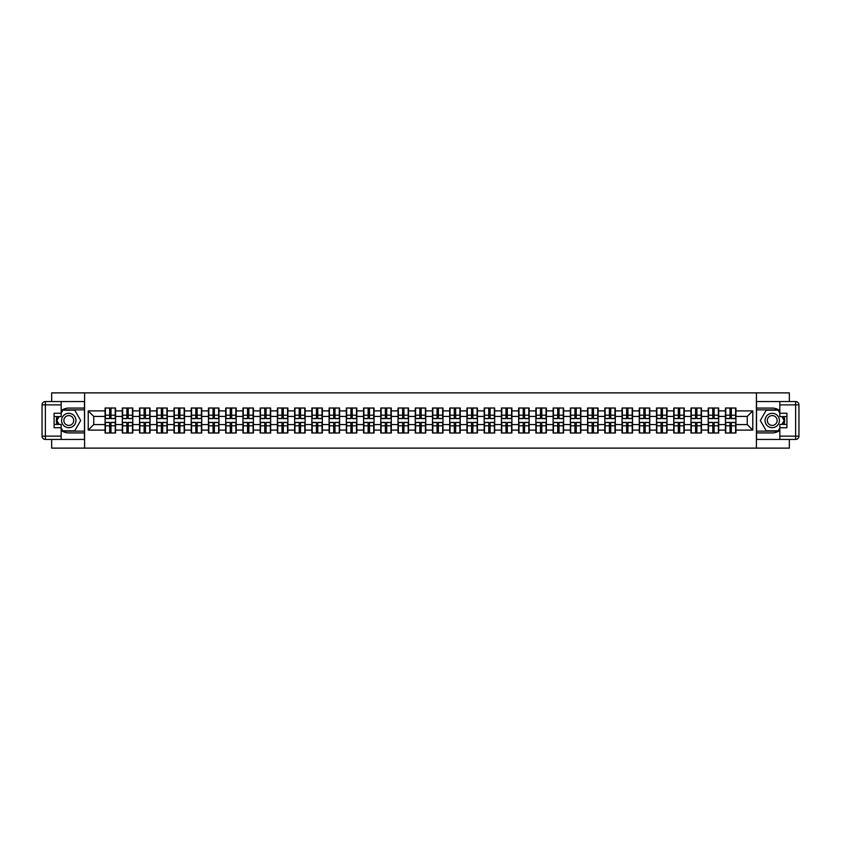 <?xml version="1.0" encoding="UTF-8"?>
<svg xmlns="http://www.w3.org/2000/svg" width="841" height="841" viewBox="0 0 841 841"><rect width="100%" height="100%" fill="white"/><g stroke="black" fill="none" stroke-linecap="round" stroke-linejoin="round"><path stroke-width="1.26" d="M51.658 439.444L51.658 448.116L789.342 448.116L789.342 439.444M789.342 401.556L789.342 392.884L756.416 392.884L756.416 448.116M756.416 392.884L51.658 392.884L51.658 401.556M84.584 448.116L84.584 392.884M747.25 424.589L747.25 416.411L735.928 416.411L735.928 424.589L747.25 424.589L752.779 430.108L752.779 410.892L735.928 410.892L735.928 408.022L725.436 408.022L725.436 416.411L718.698 416.411L718.698 424.589L725.436 424.589L725.436 416.411M752.779 430.108L735.928 430.108L735.928 432.978L725.436 432.978L725.436 430.108L718.698 430.108L718.698 432.978L708.206 432.978L708.206 430.108L701.468 430.108L701.468 432.978L690.976 432.978L690.976 430.108L684.238 430.108L684.238 432.978L673.736 432.978L673.736 430.108L666.997 430.108L666.997 432.978L656.506 432.978L656.506 430.108L649.767 430.108L649.767 432.978L639.276 432.978L639.276 430.108L632.537 430.108L632.537 432.978L622.046 432.978L622.046 430.108L615.307 430.108L615.307 432.978L604.805 432.978L604.805 430.108L598.067 430.108L598.067 432.978L587.575 432.978L587.575 430.108L580.837 430.108L580.837 432.978L570.345 432.978L570.345 430.108L563.607 430.108L563.607 432.978L553.115 432.978L553.115 430.108L546.377 430.108L546.377 432.978L535.875 432.978L535.875 430.108L529.147 430.108L529.147 432.978L518.645 432.978L518.645 430.108L511.906 430.108L511.906 432.978L501.415 432.978L501.415 430.108L494.676 430.108L494.676 432.978L484.185 432.978L484.185 430.108L477.446 430.108L477.446 432.978L466.955 432.978L466.955 430.108L460.216 430.108L460.216 432.978L449.714 432.978L449.714 430.108L442.976 430.108L442.976 432.978L432.484 432.978L432.484 430.108L425.746 430.108L425.746 432.978L415.254 432.978L415.254 430.108L408.516 430.108L408.516 432.978L398.024 432.978L398.024 430.108L391.286 430.108L391.286 432.978L380.784 432.978L380.784 430.108L374.045 430.108L374.045 432.978L363.554 432.978L363.554 430.108L356.815 430.108L356.815 432.978L346.324 432.978L346.324 430.108L339.585 430.108L339.585 432.978L329.094 432.978L329.094 430.108L322.355 430.108L322.355 432.978L311.853 432.978L311.853 430.108L305.125 430.108L305.125 432.978L294.623 432.978L294.623 430.108L287.885 430.108L287.885 432.978L277.393 432.978L277.393 430.108L270.655 430.108L270.655 432.978L260.163 432.978L260.163 430.108L253.425 430.108L253.425 432.978L242.933 432.978L242.933 430.108L236.195 430.108L236.195 432.978L225.693 432.978L225.693 430.108L218.954 430.108L218.954 432.978L208.463 432.978L208.463 430.108L201.724 430.108L201.724 432.978L191.233 432.978L191.233 430.108L184.494 430.108L184.494 432.978L174.003 432.978L174.003 430.108L167.264 430.108L167.264 432.978L156.762 432.978L156.762 430.108L150.024 430.108L150.024 432.978L139.532 432.978L139.532 430.108L132.794 430.108L132.794 432.978L122.302 432.978L122.302 430.108L115.564 430.108L115.564 432.978L105.072 432.978L105.072 430.108L88.221 430.108L88.221 410.892L105.072 410.892L105.072 416.411L93.75 416.411L93.75 424.589L105.072 424.589L105.072 416.411M725.436 410.892L718.698 410.892L718.698 408.022L708.206 408.022L708.206 410.892L701.468 410.892L701.468 408.022L690.976 408.022L690.976 410.892L684.238 410.892L684.238 408.022L673.736 408.022L673.736 410.892L666.997 410.892L666.997 408.022L656.506 408.022L656.506 410.892L649.767 410.892L649.767 408.022L639.276 408.022L639.276 410.892L632.537 410.892L632.537 408.022L622.046 408.022L622.046 410.892L615.307 410.892L615.307 408.022L604.805 408.022L604.805 410.892L598.067 410.892L598.067 408.022L587.575 408.022L587.575 410.892L580.837 410.892L580.837 408.022L570.345 408.022L570.345 410.892L563.607 410.892L563.607 408.022L553.115 408.022L553.115 410.892L546.377 410.892L546.377 408.022L535.875 408.022L535.875 410.892L529.147 410.892L529.147 408.022L518.645 408.022L518.645 410.892L511.906 410.892L511.906 408.022L501.415 408.022L501.415 410.892L494.676 410.892L494.676 408.022L484.185 408.022L484.185 410.892L477.446 410.892L477.446 408.022L466.955 408.022L466.955 410.892L460.216 410.892L460.216 408.022L449.714 408.022L449.714 410.892L442.976 410.892L442.976 408.022L432.484 408.022L432.484 410.892L425.746 410.892L425.746 408.022L415.254 408.022L415.254 410.892L408.516 410.892L408.516 408.022L398.024 408.022L398.024 410.892L391.286 410.892L391.286 408.022L380.784 408.022L380.784 410.892L374.045 410.892L374.045 408.022L363.554 408.022L363.554 410.892L356.815 410.892L356.815 408.022L346.324 408.022L346.324 410.892L339.585 410.892L339.585 408.022L329.094 408.022L329.094 410.892L322.355 410.892L322.355 408.022L311.853 408.022L311.853 410.892L305.125 410.892L305.125 408.022L294.623 408.022L294.623 410.892L287.885 410.892L287.885 408.022L277.393 408.022L277.393 410.892L270.655 410.892L270.655 408.022L260.163 408.022L260.163 410.892L253.425 410.892L253.425 408.022L242.933 408.022L242.933 410.892L236.195 410.892L236.195 408.022L225.693 408.022L225.693 410.892L218.954 410.892L218.954 408.022L208.463 408.022L208.463 410.892L201.724 410.892L201.724 408.022L191.233 408.022L191.233 410.892L184.494 410.892L184.494 408.022L174.003 408.022L174.003 410.892L167.264 410.892L167.264 408.022L156.762 408.022L156.762 410.892L150.024 410.892L150.024 408.022L139.532 408.022L139.532 410.892L132.794 410.892L132.794 408.022L122.302 408.022L122.302 410.892L115.564 410.892L115.564 408.022L105.072 408.022L105.072 410.892M725.436 424.589L725.436 430.108M718.698 424.589L718.698 430.108M718.698 410.892L718.698 416.411M701.468 424.589L708.206 424.589L708.206 416.411L701.468 416.411L701.468 430.108M708.206 424.589L708.206 430.108M708.206 410.892L708.206 416.411M701.468 410.892L701.468 416.411M684.238 424.589L690.976 424.589L690.976 416.411L684.238 416.411L684.238 430.108M690.976 424.589L690.976 430.108M690.976 410.892L690.976 416.411M684.238 410.892L684.238 416.411M666.997 424.589L673.736 424.589L673.736 416.411L666.997 416.411L666.997 430.108M673.736 424.589L673.736 430.108M673.736 410.892L673.736 416.411M666.997 410.892L666.997 416.411M649.767 424.589L656.506 424.589L656.506 416.411L649.767 416.411L649.767 430.108M656.506 424.589L656.506 430.108M656.506 410.892L656.506 416.411M649.767 410.892L649.767 416.411M632.537 424.589L639.276 424.589L639.276 416.411L632.537 416.411L632.537 430.108M639.276 424.589L639.276 430.108M639.276 410.892L639.276 416.411M632.537 410.892L632.537 416.411M615.307 424.589L622.046 424.589L622.046 416.411L615.307 416.411L615.307 430.108M622.046 424.589L622.046 430.108M622.046 410.892L622.046 416.411M615.307 410.892L615.307 416.411M598.067 424.589L604.805 424.589L604.805 416.411L598.067 416.411L598.067 430.108M604.805 424.589L604.805 430.108M604.805 410.892L604.805 416.411M598.067 410.892L598.067 416.411M580.837 424.589L587.575 424.589L587.575 416.411L580.837 416.411L580.837 430.108M587.575 424.589L587.575 430.108M587.575 410.892L587.575 416.411M580.837 410.892L580.837 416.411M563.607 424.589L570.345 424.589L570.345 416.411L563.607 416.411L563.607 430.108M570.345 424.589L570.345 430.108M570.345 410.892L570.345 416.411M563.607 410.892L563.607 416.411M546.377 424.589L553.115 424.589L553.115 416.411L546.377 416.411L546.377 430.108M553.115 424.589L553.115 430.108M553.115 410.892L553.115 416.411M546.377 410.892L546.377 416.411M529.147 424.589L535.875 424.589L535.875 416.411L529.147 416.411L529.147 430.108M535.875 424.589L535.875 430.108M535.875 410.892L535.875 416.411M529.147 410.892L529.147 416.411M511.906 424.589L518.645 424.589L518.645 416.411L511.906 416.411L511.906 430.108M518.645 424.589L518.645 430.108M518.645 410.892L518.645 416.411M511.906 410.892L511.906 416.411M494.676 424.589L501.415 424.589L501.415 416.411L494.676 416.411L494.676 430.108M501.415 424.589L501.415 430.108M501.415 410.892L501.415 416.411M494.676 410.892L494.676 416.411M477.446 424.589L484.185 424.589L484.185 416.411L477.446 416.411L477.446 430.108M484.185 424.589L484.185 430.108M484.185 410.892L484.185 416.411M477.446 410.892L477.446 416.411M460.216 424.589L466.955 424.589L466.955 416.411L460.216 416.411L460.216 430.108M466.955 424.589L466.955 430.108M466.955 410.892L466.955 416.411M460.216 410.892L460.216 416.411M442.976 424.589L449.714 424.589L449.714 416.411L442.976 416.411L442.976 430.108M449.714 424.589L449.714 430.108M449.714 410.892L449.714 416.411M442.976 410.892L442.976 416.411M425.746 424.589L432.484 424.589L432.484 416.411L425.746 416.411L425.746 430.108M432.484 424.589L432.484 430.108M432.484 410.892L432.484 416.411M425.746 410.892L425.746 416.411M408.516 424.589L415.254 424.589L415.254 416.411L408.516 416.411L408.516 430.108M415.254 424.589L415.254 430.108M415.254 410.892L415.254 416.411M408.516 410.892L408.516 416.411M391.286 424.589L398.024 424.589L398.024 416.411L391.286 416.411L391.286 430.108M398.024 424.589L398.024 430.108M398.024 410.892L398.024 416.411M391.286 410.892L391.286 416.411M374.045 424.589L380.784 424.589L380.784 416.411L374.045 416.411L374.045 430.108M380.784 424.589L380.784 430.108M380.784 410.892L380.784 416.411M374.045 410.892L374.045 416.411M356.815 424.589L363.554 424.589L363.554 416.411L356.815 416.411L356.815 430.108M363.554 424.589L363.554 430.108M363.554 410.892L363.554 416.411M356.815 410.892L356.815 416.411M339.585 424.589L346.324 424.589L346.324 416.411L339.585 416.411L339.585 430.108M346.324 424.589L346.324 430.108M346.324 410.892L346.324 416.411M339.585 410.892L339.585 416.411M322.355 424.589L329.094 424.589L329.094 416.411L322.355 416.411L322.355 430.108M329.094 424.589L329.094 430.108M329.094 410.892L329.094 416.411M322.355 410.892L322.355 416.411M305.125 424.589L311.853 424.589L311.853 416.411L305.125 416.411L305.125 430.108M311.853 424.589L311.853 430.108M311.853 410.892L311.853 416.411M305.125 410.892L305.125 416.411M287.885 424.589L294.623 424.589L294.623 416.411L287.885 416.411L287.885 430.108M294.623 424.589L294.623 430.108M294.623 410.892L294.623 416.411M287.885 410.892L287.885 416.411M270.655 424.589L277.393 424.589L277.393 416.411L270.655 416.411L270.655 430.108M277.393 424.589L277.393 430.108M277.393 410.892L277.393 416.411M270.655 410.892L270.655 416.411M253.425 424.589L260.163 424.589L260.163 416.411L253.425 416.411L253.425 430.108M260.163 424.589L260.163 430.108M260.163 410.892L260.163 416.411M253.425 410.892L253.425 416.411M236.195 424.589L242.933 424.589L242.933 416.411L236.195 416.411L236.195 430.108M242.933 424.589L242.933 430.108M242.933 410.892L242.933 416.411M236.195 410.892L236.195 416.411M218.954 424.589L225.693 424.589L225.693 416.411L218.954 416.411L218.954 430.108M225.693 424.589L225.693 430.108M225.693 410.892L225.693 416.411M218.954 410.892L218.954 416.411M201.724 424.589L208.463 424.589L208.463 416.411L201.724 416.411L201.724 430.108M208.463 424.589L208.463 430.108M208.463 410.892L208.463 416.411M201.724 410.892L201.724 416.411M184.494 424.589L191.233 424.589L191.233 416.411L184.494 416.411L184.494 430.108M191.233 424.589L191.233 430.108M191.233 410.892L191.233 416.411M184.494 410.892L184.494 416.411M167.264 424.589L174.003 424.589L174.003 416.411L167.264 416.411L167.264 430.108M174.003 424.589L174.003 430.108M174.003 410.892L174.003 416.411M167.264 410.892L167.264 416.411M150.024 424.589L156.762 424.589L156.762 416.411L150.024 416.411L150.024 430.108M156.762 424.589L156.762 430.108M156.762 410.892L156.762 416.411M150.024 410.892L150.024 416.411M132.794 424.589L139.532 424.589L139.532 416.411L132.794 416.411L132.794 430.108M139.532 424.589L139.532 430.108M139.532 410.892L139.532 416.411M132.794 410.892L132.794 416.411M115.564 424.589L122.302 424.589L122.302 416.411L115.564 416.411L115.564 430.108M122.302 424.589L122.302 430.108M122.302 410.892L122.302 416.411M115.564 410.892L115.564 416.411M105.072 424.589L105.072 430.108M93.75 424.589L88.221 430.108M88.221 410.892L93.75 416.411M735.928 424.589L735.928 430.108M735.928 410.892L735.928 416.411M752.779 410.892L747.25 416.411M115.228 408.022L115.228 418.618L110.98 418.618L110.98 408.022M109.656 408.022L109.656 418.618L105.398 418.618L105.398 408.022M109.656 409.451L110.98 409.451M110.98 413.541L109.656 413.541M105.398 432.978L105.398 422.382L109.656 422.382L109.656 432.978M110.98 432.978L110.98 422.382L115.228 422.382L115.228 432.978M110.98 431.549L109.656 431.549M109.656 427.459L110.98 427.459M65.188 414.277A7.18 7.18 0 0 0 62.56 424.095A7.18 7.18 0 0 0 72.368 426.723A7.18 7.18 0 0 0 74.996 416.905A7.18 7.18 0 0 0 65.188 414.277M66.323 416.242A4.92 4.92 0 0 0 64.526 422.96A4.92 4.92 0 0 0 71.243 424.758A4.92 4.92 0 0 0 73.041 418.04A4.92 4.92 0 0 0 66.323 416.242M61.162 413.047L62.823 410.177L74.744 410.177L80.704 420.5L74.744 430.823L62.823 430.823L61.162 427.953M59.122 424.421L56.852 420.5L59.122 416.579M775.812 414.277A7.18 7.18 0 0 0 766.004 416.905A7.18 7.18 0 0 0 768.632 426.723A7.18 7.18 0 0 0 778.44 424.095A7.18 7.18 0 0 0 775.812 414.277M774.677 416.242A4.92 4.92 0 0 0 767.959 418.04A4.92 4.92 0 0 0 769.757 424.758A4.92 4.92 0 0 0 776.474 422.96A4.92 4.92 0 0 0 774.677 416.242M779.838 427.953L778.177 430.823L766.256 430.823L760.296 420.5L766.256 410.177L778.177 410.177L779.838 413.047M781.878 416.579L784.148 420.5L781.878 424.421M61.162 430.319A12.426 12.426 0 0 0 68.783 432.926L84.468 432.926L84.468 439.444L45.361 439.444A3.311 3.311 0 0 1 42.05 436.132L42.05 404.868A3.311 3.311 0 0 1 45.361 401.556L61.162 401.556L61.162 416.579L54.087 416.579M61.162 401.556L84.468 401.556L84.468 408.074L68.783 408.074A12.426 12.426 0 0 0 61.162 410.681M56.988 416.579A12.426 12.426 0 0 0 56.988 424.421M84.468 432.926L84.468 408.074M54.087 424.421L61.162 424.421L61.162 439.444M61.162 413.267L54.087 413.267L54.087 427.733L61.162 427.733M84.468 409.84L62.623 409.84L61.162 412.384M61.162 428.616L62.623 431.16L84.468 431.16M58.733 416.579L56.473 420.5L58.733 424.421M779.838 410.681A12.426 12.426 0 0 0 772.217 408.074L756.532 408.074L756.532 401.556L795.639 401.556A3.311 3.311 0 0 1 798.95 404.868L798.95 436.132A3.311 3.311 0 0 1 795.639 439.444L779.838 439.444L779.838 424.421L786.913 424.421M779.838 439.444L756.532 439.444L756.532 432.926L772.217 432.926A12.426 12.426 0 0 0 779.838 430.319M784.012 424.421A12.426 12.426 0 0 0 784.012 416.579M756.532 408.074L756.532 432.926M786.913 416.579L779.838 416.579L779.838 401.556M779.838 427.733L786.913 427.733L786.913 413.267L779.838 413.267M756.532 431.16L778.377 431.16L779.838 428.616M779.838 412.384L778.377 409.84L756.532 409.84M782.267 424.421L784.527 420.5L782.267 416.579M779.838 436.132L795.639 436.132L795.639 401.556A3.311 3.311 0 0 1 798.95 404.868L779.838 404.868M132.468 408.022L132.468 418.618L128.21 418.618L128.21 408.022M126.886 408.022L126.886 418.618L122.628 418.618L122.628 408.022M126.886 409.451L128.21 409.451M128.21 413.541L126.886 413.541M149.698 408.022L149.698 418.618L145.44 418.618L145.44 408.022M144.116 408.022L144.116 418.618L139.869 418.618L139.869 408.022M144.116 409.451L145.44 409.451M145.44 413.541L144.116 413.541M166.928 408.022L166.928 418.618L162.681 418.618L162.681 408.022M161.356 408.022L161.356 418.618L157.099 418.618L157.099 408.022M161.356 409.451L162.681 409.451M162.681 413.541L161.356 413.541M184.158 408.022L184.158 418.618L179.911 418.618L179.911 408.022M178.586 408.022L178.586 418.618L174.329 418.618L174.329 408.022M178.586 409.451L179.911 409.451M179.911 413.541L178.586 413.541M201.398 408.022L201.398 418.618L197.141 418.618L197.141 408.022M195.816 408.022L195.816 418.618L191.559 418.618L191.559 408.022M195.816 409.451L197.141 409.451M197.141 413.541L195.816 413.541M122.628 432.978L122.628 422.382L126.886 422.382L126.886 432.978M128.21 432.978L128.21 422.382L132.468 422.382L132.468 432.978M128.21 431.549L126.886 431.549M126.886 427.459L128.21 427.459M139.869 432.978L139.869 422.382L144.116 422.382L144.116 432.978M145.44 432.978L145.44 422.382L149.698 422.382L149.698 432.978M145.44 431.549L144.116 431.549M144.116 427.459L145.44 427.459M157.099 432.978L157.099 422.382L161.356 422.382L161.356 432.978M162.681 432.978L162.681 422.382L166.928 422.382L166.928 432.978M162.681 431.549L161.356 431.549M161.356 427.459L162.681 427.459M174.329 432.978L174.329 422.382L178.586 422.382L178.586 432.978M179.911 432.978L179.911 422.382L184.158 422.382L184.158 432.978M179.911 431.549L178.586 431.549M178.586 427.459L179.911 427.459M191.559 432.978L191.559 422.382L195.816 422.382L195.816 432.978M197.141 432.978L197.141 422.382L201.398 422.382L201.398 432.978M197.141 431.549L195.816 431.549M195.816 427.459L197.141 427.459M218.628 408.022L218.628 418.618L214.371 418.618L214.371 408.022M213.046 408.022L213.046 418.618L208.799 418.618L208.799 408.022M213.046 409.451L214.371 409.451M214.371 413.541L213.046 413.541M208.799 432.978L208.799 422.382L213.046 422.382L213.046 432.978M214.371 432.978L214.371 422.382L218.628 422.382L218.628 432.978M214.371 431.549L213.046 431.549M213.046 427.459L214.371 427.459M235.858 408.022L235.858 418.618L231.611 418.618L231.611 408.022M230.276 408.022L230.276 418.618L226.029 418.618L226.029 408.022M230.276 409.451L231.611 409.451M231.611 413.541L230.276 413.541M226.029 432.978L226.029 422.382L230.276 422.382L230.276 432.978M231.611 432.978L231.611 422.382L235.858 422.382L235.858 432.978M231.611 431.549L230.276 431.549M230.276 427.459L231.611 427.459M253.088 408.022L253.088 418.618L248.841 418.618L248.841 408.022M247.517 408.022L247.517 418.618L243.259 418.618L243.259 408.022M247.517 409.451L248.841 409.451M248.841 413.541L247.517 413.541M243.259 432.978L243.259 422.382L247.517 422.382L247.517 432.978M248.841 432.978L248.841 422.382L253.088 422.382L253.088 432.978M248.841 431.549L247.517 431.549M247.517 427.459L248.841 427.459M270.329 408.022L270.329 418.618L266.071 418.618L266.071 408.022M264.747 408.022L264.747 418.618L260.489 418.618L260.489 408.022M264.747 409.451L266.071 409.451M266.071 413.541L264.747 413.541M260.489 432.978L260.489 422.382L264.747 422.382L264.747 432.978M266.071 432.978L266.071 422.382L270.329 422.382L270.329 432.978M266.071 431.549L264.747 431.549M264.747 427.459L266.071 427.459M287.559 408.022L287.559 418.618L283.301 418.618L283.301 408.022M281.977 408.022L281.977 418.618L277.73 418.618L277.73 408.022M281.977 409.451L283.301 409.451M283.301 413.541L281.977 413.541M277.73 432.978L277.73 422.382L281.977 422.382L281.977 432.978M283.301 432.978L283.301 422.382L287.559 422.382L287.559 432.978M283.301 431.549L281.977 431.549M281.977 427.459L283.301 427.459M304.789 408.022L304.789 418.618L300.531 418.618L300.531 408.022M299.207 408.022L299.207 418.618L294.96 418.618L294.96 408.022M299.207 409.451L300.531 409.451M300.531 413.541L299.207 413.541M294.96 432.978L294.96 422.382L299.207 422.382L299.207 432.978M300.531 432.978L300.531 422.382L304.789 422.382L304.789 432.978M300.531 431.549L299.207 431.549M299.207 427.459L300.531 427.459M322.019 408.022L322.019 418.618L317.772 418.618L317.772 408.022M316.447 408.022L316.447 418.618L312.19 418.618L312.19 408.022M316.447 409.451L317.772 409.451M317.772 413.541L316.447 413.541M312.19 432.978L312.19 422.382L316.447 422.382L316.447 432.978M317.772 432.978L317.772 422.382L322.019 422.382L322.019 432.978M317.772 431.549L316.447 431.549M316.447 427.459L317.772 427.459M339.249 408.022L339.249 418.618L335.002 418.618L335.002 408.022M333.677 408.022L333.677 418.618L329.42 418.618L329.42 408.022M333.677 409.451L335.002 409.451M335.002 413.541L333.677 413.541M329.42 432.978L329.42 422.382L333.677 422.382L333.677 432.978M335.002 432.978L335.002 422.382L339.249 422.382L339.249 432.978M335.002 431.549L333.677 431.549M333.677 427.459L335.002 427.459M356.489 408.022L356.489 418.618L352.232 418.618L352.232 408.022M350.907 408.022L350.907 418.618L346.65 418.618L346.65 408.022M350.907 409.451L352.232 409.451M352.232 413.541L350.907 413.541M346.65 432.978L346.65 422.382L350.907 422.382L350.907 432.978M352.232 432.978L352.232 422.382L356.489 422.382L356.489 432.978M352.232 431.549L350.907 431.549M350.907 427.459L352.232 427.459M373.719 408.022L373.719 418.618L369.462 418.618L369.462 408.022M368.137 408.022L368.137 418.618L363.89 418.618L363.89 408.022M368.137 409.451L369.462 409.451M369.462 413.541L368.137 413.541M363.89 432.978L363.89 422.382L368.137 422.382L368.137 432.978M369.462 432.978L369.462 422.382L373.719 422.382L373.719 432.978M369.462 431.549L368.137 431.549M368.137 427.459L369.462 427.459M390.949 408.022L390.949 418.618L386.702 418.618L386.702 408.022M385.367 408.022L385.367 418.618L381.12 418.618L381.12 408.022M385.367 409.451L386.702 409.451M386.702 413.541L385.367 413.541M381.12 432.978L381.12 422.382L385.367 422.382L385.367 432.978M386.702 432.978L386.702 422.382L390.949 422.382L390.949 432.978M386.702 431.549L385.367 431.549M385.367 427.459L386.702 427.459M408.179 408.022L408.179 418.618L403.932 418.618L403.932 408.022M402.608 408.022L402.608 418.618L398.35 418.618L398.35 408.022M402.608 409.451L403.932 409.451M403.932 413.541L402.608 413.541M398.35 432.978L398.35 422.382L402.608 422.382L402.608 432.978M403.932 432.978L403.932 422.382L408.179 422.382L408.179 432.978M403.932 431.549L402.608 431.549M402.608 427.459L403.932 427.459M425.42 408.022L425.42 418.618L421.162 418.618L421.162 408.022M419.838 408.022L419.838 418.618L415.58 418.618L415.58 408.022M419.838 409.451L421.162 409.451M421.162 413.541L419.838 413.541M415.58 432.978L415.58 422.382L419.838 422.382L419.838 432.978M421.162 432.978L421.162 422.382L425.42 422.382L425.42 432.978M421.162 431.549L419.838 431.549M419.838 427.459L421.162 427.459M442.65 408.022L442.65 418.618L438.392 418.618L438.392 408.022M437.068 408.022L437.068 418.618L432.821 418.618L432.821 408.022M437.068 409.451L438.392 409.451M438.392 413.541L437.068 413.541M432.821 432.978L432.821 422.382L437.068 422.382L437.068 432.978M438.392 432.978L438.392 422.382L442.65 422.382L442.65 432.978M438.392 431.549L437.068 431.549M437.068 427.459L438.392 427.459M459.88 408.022L459.88 418.618L455.633 418.618L455.633 408.022M454.298 408.022L454.298 418.618L450.051 418.618L450.051 408.022M454.298 409.451L455.633 409.451M455.633 413.541L454.298 413.541M450.051 432.978L450.051 422.382L454.298 422.382L454.298 432.978M455.633 432.978L455.633 422.382L459.88 422.382L459.88 432.978M455.633 431.549L454.298 431.549M454.298 427.459L455.633 427.459M477.11 408.022L477.11 418.618L472.863 418.618L472.863 408.022M471.538 408.022L471.538 418.618L467.281 418.618L467.281 408.022M471.538 409.451L472.863 409.451M472.863 413.541L471.538 413.541M467.281 432.978L467.281 422.382L471.538 422.382L471.538 432.978M472.863 432.978L472.863 422.382L477.11 422.382L477.11 432.978M472.863 431.549L471.538 431.549M471.538 427.459L472.863 427.459M494.35 408.022L494.35 418.618L490.093 418.618L490.093 408.022M488.768 408.022L488.768 418.618L484.511 418.618L484.511 408.022M488.768 409.451L490.093 409.451M490.093 413.541L488.768 413.541M484.511 432.978L484.511 422.382L488.768 422.382L488.768 432.978M490.093 432.978L490.093 422.382L494.35 422.382L494.35 432.978M490.093 431.549L488.768 431.549M488.768 427.459L490.093 427.459M511.58 408.022L511.58 418.618L507.323 418.618L507.323 408.022M505.998 408.022L505.998 418.618L501.751 418.618L501.751 408.022M505.998 409.451L507.323 409.451M507.323 413.541L505.998 413.541M501.751 432.978L501.751 422.382L505.998 422.382L505.998 432.978M507.323 432.978L507.323 422.382L511.58 422.382L511.58 432.978M507.323 431.549L505.998 431.549M505.998 427.459L507.323 427.459M528.81 408.022L528.81 418.618L524.553 418.618L524.553 408.022M523.228 408.022L523.228 418.618L518.981 418.618L518.981 408.022M523.228 409.451L524.553 409.451M524.553 413.541L523.228 413.541M518.981 432.978L518.981 422.382L523.228 422.382L523.228 432.978M524.553 432.978L524.553 422.382L528.81 422.382L528.81 432.978M524.553 431.549L523.228 431.549M523.228 427.459L524.553 427.459M546.04 408.022L546.04 418.618L541.793 418.618L541.793 408.022M540.469 408.022L540.469 418.618L536.211 418.618L536.211 408.022M540.469 409.451L541.793 409.451M541.793 413.541L540.469 413.541M536.211 432.978L536.211 422.382L540.469 422.382L540.469 432.978M541.793 432.978L541.793 422.382L546.04 422.382L546.04 432.978M541.793 431.549L540.469 431.549M540.469 427.459L541.793 427.459M563.27 408.022L563.27 418.618L559.023 418.618L559.023 408.022M557.699 408.022L557.699 418.618L553.441 418.618L553.441 408.022M557.699 409.451L559.023 409.451M559.023 413.541L557.699 413.541M553.441 432.978L553.441 422.382L557.699 422.382L557.699 432.978M559.023 432.978L559.023 422.382L563.27 422.382L563.27 432.978M559.023 431.549L557.699 431.549M557.699 427.459L559.023 427.459M580.511 408.022L580.511 418.618L576.253 418.618L576.253 408.022M574.929 408.022L574.929 418.618L570.671 418.618L570.671 408.022M574.929 409.451L576.253 409.451M576.253 413.541L574.929 413.541M570.671 432.978L570.671 422.382L574.929 422.382L574.929 432.978M576.253 432.978L576.253 422.382L580.511 422.382L580.511 432.978M576.253 431.549L574.929 431.549M574.929 427.459L576.253 427.459M597.741 408.022L597.741 418.618L593.483 418.618L593.483 408.022M592.159 408.022L592.159 418.618L587.912 418.618L587.912 408.022M592.159 409.451L593.483 409.451M593.483 413.541L592.159 413.541M587.912 432.978L587.912 422.382L592.159 422.382L592.159 432.978M593.483 432.978L593.483 422.382L597.741 422.382L597.741 432.978M593.483 431.549L592.159 431.549M592.159 427.459L593.483 427.459M614.971 408.022L614.971 418.618L610.724 418.618L610.724 408.022M609.389 408.022L609.389 418.618L605.142 418.618L605.142 408.022M609.389 409.451L610.724 409.451M610.724 413.541L609.389 413.541M605.142 432.978L605.142 422.382L609.389 422.382L609.389 432.978M610.724 432.978L610.724 422.382L614.971 422.382L614.971 432.978M610.724 431.549L609.389 431.549M609.389 427.459L610.724 427.459M632.201 408.022L632.201 418.618L627.954 418.618L627.954 408.022M626.629 408.022L626.629 418.618L622.372 418.618L622.372 408.022M626.629 409.451L627.954 409.451M627.954 413.541L626.629 413.541M622.372 432.978L622.372 422.382L626.629 422.382L626.629 432.978M627.954 432.978L627.954 422.382L632.201 422.382L632.201 432.978M627.954 431.549L626.629 431.549M626.629 427.459L627.954 427.459M649.441 408.022L649.441 418.618L645.184 418.618L645.184 408.022M643.859 408.022L643.859 418.618L639.602 418.618L639.602 408.022M643.859 409.451L645.184 409.451M645.184 413.541L643.859 413.541M639.602 432.978L639.602 422.382L643.859 422.382L643.859 432.978M645.184 432.978L645.184 422.382L649.441 422.382L649.441 432.978M645.184 431.549L643.859 431.549M643.859 427.459L645.184 427.459M666.671 408.022L666.671 418.618L662.414 418.618L662.414 408.022M661.089 408.022L661.089 418.618L656.842 418.618L656.842 408.022M661.089 409.451L662.414 409.451M662.414 413.541L661.089 413.541M656.842 432.978L656.842 422.382L661.089 422.382L661.089 432.978M662.414 432.978L662.414 422.382L666.671 422.382L666.671 432.978M662.414 431.549L661.089 431.549M661.089 427.459L662.414 427.459M683.901 408.022L683.901 418.618L679.644 418.618L679.644 408.022M678.319 408.022L678.319 418.618L674.072 418.618L674.072 408.022M678.319 409.451L679.644 409.451M679.644 413.541L678.319 413.541M674.072 432.978L674.072 422.382L678.319 422.382L678.319 432.978M679.644 432.978L679.644 422.382L683.901 422.382L683.901 432.978M679.644 431.549L678.319 431.549M678.319 427.459L679.644 427.459M701.131 408.022L701.131 418.618L696.884 418.618L696.884 408.022M695.56 408.022L695.56 418.618L691.302 418.618L691.302 408.022M695.56 409.451L696.884 409.451M696.884 413.541L695.56 413.541M691.302 432.978L691.302 422.382L695.56 422.382L695.56 432.978M696.884 432.978L696.884 422.382L701.131 422.382L701.131 432.978M696.884 431.549L695.56 431.549M695.56 427.459L696.884 427.459M718.372 408.022L718.372 418.618L714.114 418.618L714.114 408.022M712.79 408.022L712.79 418.618L708.532 418.618L708.532 408.022M712.79 409.451L714.114 409.451M714.114 413.541L712.79 413.541M708.532 432.978L708.532 422.382L712.79 422.382L712.79 432.978M714.114 432.978L714.114 422.382L718.372 422.382L718.372 432.978M714.114 431.549L712.79 431.549M712.79 427.459L714.114 427.459M735.602 408.022L735.602 418.618L731.344 418.618L731.344 408.022M730.02 408.022L730.02 418.618L725.772 418.618L725.772 408.022M730.02 409.451L731.344 409.451M731.344 413.541L730.02 413.541M725.772 432.978L725.772 422.382L730.02 422.382L730.02 432.978M731.344 432.978L731.344 422.382L735.602 422.382L735.602 432.978M731.344 431.549L730.02 431.549M730.02 427.459L731.344 427.459M109.656 415.212L105.398 415.212M109.656 418.482L105.398 418.482M115.228 415.212L110.98 415.212M115.228 418.482L110.98 418.482M110.98 425.788L115.228 425.788M110.98 422.518L115.228 422.518M105.398 425.788L109.656 425.788M105.398 422.518L109.656 422.518M61.162 404.868L45.361 404.868L45.361 436.132L61.162 436.132M42.05 404.868L45.361 404.868L45.361 401.556M45.361 439.444L45.361 436.132L42.05 436.132M798.95 436.132L795.639 436.132L795.639 439.444M795.639 401.556A3.311 3.311 0 0 1 798.95 404.868M126.886 415.212L122.628 415.212M126.886 418.482L122.628 418.482M132.468 415.212L128.21 415.212M132.468 418.482L128.21 418.482M144.116 415.212L139.869 415.212M144.116 418.482L139.869 418.482M149.698 415.212L145.44 415.212M149.698 418.482L145.44 418.482M161.356 415.212L157.099 415.212M161.356 418.482L157.099 418.482M166.928 415.212L162.681 415.212M166.928 418.482L162.681 418.482M178.586 415.212L174.329 415.212M178.586 418.482L174.329 418.482M184.158 415.212L179.911 415.212M184.158 418.482L179.911 418.482M195.816 415.212L191.559 415.212M195.816 418.482L191.559 418.482M201.398 415.212L197.141 415.212M201.398 418.482L197.141 418.482M128.21 425.788L132.468 425.788M128.21 422.518L132.468 422.518M122.628 425.788L126.886 425.788M122.628 422.518L126.886 422.518M145.44 425.788L149.698 425.788M145.44 422.518L149.698 422.518M139.869 425.788L144.116 425.788M139.869 422.518L144.116 422.518M162.681 425.788L166.928 425.788M162.681 422.518L166.928 422.518M157.099 425.788L161.356 425.788M157.099 422.518L161.356 422.518M179.911 425.788L184.158 425.788M179.911 422.518L184.158 422.518M174.329 425.788L178.586 425.788M174.329 422.518L178.586 422.518M197.141 425.788L201.398 425.788M197.141 422.518L201.398 422.518M191.559 425.788L195.816 425.788M191.559 422.518L195.816 422.518M213.046 415.212L208.799 415.212M213.046 418.482L208.799 418.482M218.628 415.212L214.371 415.212M218.628 418.482L214.371 418.482M214.371 425.788L218.628 425.788M214.371 422.518L218.628 422.518M208.799 425.788L213.046 425.788M208.799 422.518L213.046 422.518M230.276 415.212L226.029 415.212M230.276 418.482L226.029 418.482M235.858 415.212L231.611 415.212M235.858 418.482L231.611 418.482M231.611 425.788L235.858 425.788M231.611 422.518L235.858 422.518M226.029 425.788L230.276 425.788M226.029 422.518L230.276 422.518M247.517 415.212L243.259 415.212M247.517 418.482L243.259 418.482M253.088 415.212L248.841 415.212M253.088 418.482L248.841 418.482M248.841 425.788L253.088 425.788M248.841 422.518L253.088 422.518M243.259 425.788L247.517 425.788M243.259 422.518L247.517 422.518M264.747 415.212L260.489 415.212M264.747 418.482L260.489 418.482M270.329 415.212L266.071 415.212M270.329 418.482L266.071 418.482M266.071 425.788L270.329 425.788M266.071 422.518L270.329 422.518M260.489 425.788L264.747 425.788M260.489 422.518L264.747 422.518M281.977 415.212L277.73 415.212M281.977 418.482L277.73 418.482M287.559 415.212L283.301 415.212M287.559 418.482L283.301 418.482M283.301 425.788L287.559 425.788M283.301 422.518L287.559 422.518M277.73 425.788L281.977 425.788M277.73 422.518L281.977 422.518M299.207 415.212L294.96 415.212M299.207 418.482L294.96 418.482M304.789 415.212L300.531 415.212M304.789 418.482L300.531 418.482M300.531 425.788L304.789 425.788M300.531 422.518L304.789 422.518M294.96 425.788L299.207 425.788M294.96 422.518L299.207 422.518M316.447 415.212L312.19 415.212M316.447 418.482L312.19 418.482M322.019 415.212L317.772 415.212M322.019 418.482L317.772 418.482M317.772 425.788L322.019 425.788M317.772 422.518L322.019 422.518M312.19 425.788L316.447 425.788M312.19 422.518L316.447 422.518M333.677 415.212L329.42 415.212M333.677 418.482L329.42 418.482M339.249 415.212L335.002 415.212M339.249 418.482L335.002 418.482M335.002 425.788L339.249 425.788M335.002 422.518L339.249 422.518M329.42 425.788L333.677 425.788M329.42 422.518L333.677 422.518M350.907 415.212L346.65 415.212M350.907 418.482L346.65 418.482M356.489 415.212L352.232 415.212M356.489 418.482L352.232 418.482M352.232 425.788L356.489 425.788M352.232 422.518L356.489 422.518M346.65 425.788L350.907 425.788M346.65 422.518L350.907 422.518M368.137 415.212L363.89 415.212M368.137 418.482L363.89 418.482M373.719 415.212L369.462 415.212M373.719 418.482L369.462 418.482M369.462 425.788L373.719 425.788M369.462 422.518L373.719 422.518M363.89 425.788L368.137 425.788M363.89 422.518L368.137 422.518M385.367 415.212L381.12 415.212M385.367 418.482L381.12 418.482M390.949 415.212L386.702 415.212M390.949 418.482L386.702 418.482M386.702 425.788L390.949 425.788M386.702 422.518L390.949 422.518M381.12 425.788L385.367 425.788M381.12 422.518L385.367 422.518M402.608 415.212L398.35 415.212M402.608 418.482L398.35 418.482M408.179 415.212L403.932 415.212M408.179 418.482L403.932 418.482M403.932 425.788L408.179 425.788M403.932 422.518L408.179 422.518M398.35 425.788L402.608 425.788M398.35 422.518L402.608 422.518M419.838 415.212L415.58 415.212M419.838 418.482L415.58 418.482M425.42 415.212L421.162 415.212M425.42 418.482L421.162 418.482M421.162 425.788L425.42 425.788M421.162 422.518L425.42 422.518M415.58 425.788L419.838 425.788M415.58 422.518L419.838 422.518M437.068 415.212L432.821 415.212M437.068 418.482L432.821 418.482M442.65 415.212L438.392 415.212M442.65 418.482L438.392 418.482M438.392 425.788L442.65 425.788M438.392 422.518L442.65 422.518M432.821 425.788L437.068 425.788M432.821 422.518L437.068 422.518M454.298 415.212L450.051 415.212M454.298 418.482L450.051 418.482M459.88 415.212L455.633 415.212M459.88 418.482L455.633 418.482M455.633 425.788L459.88 425.788M455.633 422.518L459.88 422.518M450.051 425.788L454.298 425.788M450.051 422.518L454.298 422.518M471.538 415.212L467.281 415.212M471.538 418.482L467.281 418.482M477.11 415.212L472.863 415.212M477.11 418.482L472.863 418.482M472.863 425.788L477.11 425.788M472.863 422.518L477.11 422.518M467.281 425.788L471.538 425.788M467.281 422.518L471.538 422.518M488.768 415.212L484.511 415.212M488.768 418.482L484.511 418.482M494.35 415.212L490.093 415.212M494.35 418.482L490.093 418.482M490.093 425.788L494.35 425.788M490.093 422.518L494.35 422.518M484.511 425.788L488.768 425.788M484.511 422.518L488.768 422.518M505.998 415.212L501.751 415.212M505.998 418.482L501.751 418.482M511.58 415.212L507.323 415.212M511.58 418.482L507.323 418.482M507.323 425.788L511.58 425.788M507.323 422.518L511.58 422.518M501.751 425.788L505.998 425.788M501.751 422.518L505.998 422.518M523.228 415.212L518.981 415.212M523.228 418.482L518.981 418.482M528.81 415.212L524.553 415.212M528.81 418.482L524.553 418.482M524.553 425.788L528.81 425.788M524.553 422.518L528.81 422.518M518.981 425.788L523.228 425.788M518.981 422.518L523.228 422.518M540.469 415.212L536.211 415.212M540.469 418.482L536.211 418.482M546.04 415.212L541.793 415.212M546.04 418.482L541.793 418.482M541.793 425.788L546.04 425.788M541.793 422.518L546.04 422.518M536.211 425.788L540.469 425.788M536.211 422.518L540.469 422.518M557.699 415.212L553.441 415.212M557.699 418.482L553.441 418.482M563.27 415.212L559.023 415.212M563.27 418.482L559.023 418.482M559.023 425.788L563.27 425.788M559.023 422.518L563.27 422.518M553.441 425.788L557.699 425.788M553.441 422.518L557.699 422.518M574.929 415.212L570.671 415.212M574.929 418.482L570.671 418.482M580.511 415.212L576.253 415.212M580.511 418.482L576.253 418.482M576.253 425.788L580.511 425.788M576.253 422.518L580.511 422.518M570.671 425.788L574.929 425.788M570.671 422.518L574.929 422.518M592.159 415.212L587.912 415.212M592.159 418.482L587.912 418.482M597.741 415.212L593.483 415.212M597.741 418.482L593.483 418.482M593.483 425.788L597.741 425.788M593.483 422.518L597.741 422.518M587.912 425.788L592.159 425.788M587.912 422.518L592.159 422.518M609.389 415.212L605.142 415.212M609.389 418.482L605.142 418.482M614.971 415.212L610.724 415.212M614.971 418.482L610.724 418.482M610.724 425.788L614.971 425.788M610.724 422.518L614.971 422.518M605.142 425.788L609.389 425.788M605.142 422.518L609.389 422.518M626.629 415.212L622.372 415.212M626.629 418.482L622.372 418.482M632.201 415.212L627.954 415.212M632.201 418.482L627.954 418.482M627.954 425.788L632.201 425.788M627.954 422.518L632.201 422.518M622.372 425.788L626.629 425.788M622.372 422.518L626.629 422.518M643.859 415.212L639.602 415.212M643.859 418.482L639.602 418.482M649.441 415.212L645.184 415.212M649.441 418.482L645.184 418.482M645.184 425.788L649.441 425.788M645.184 422.518L649.441 422.518M639.602 425.788L643.859 425.788M639.602 422.518L643.859 422.518M661.089 415.212L656.842 415.212M661.089 418.482L656.842 418.482M666.671 415.212L662.414 415.212M666.671 418.482L662.414 418.482M662.414 425.788L666.671 425.788M662.414 422.518L666.671 422.518M656.842 425.788L661.089 425.788M656.842 422.518L661.089 422.518M678.319 415.212L674.072 415.212M678.319 418.482L674.072 418.482M683.901 415.212L679.644 415.212M683.901 418.482L679.644 418.482M679.644 425.788L683.901 425.788M679.644 422.518L683.901 422.518M674.072 425.788L678.319 425.788M674.072 422.518L678.319 422.518M695.56 415.212L691.302 415.212M695.56 418.482L691.302 418.482M701.131 415.212L696.884 415.212M701.131 418.482L696.884 418.482M696.884 425.788L701.131 425.788M696.884 422.518L701.131 422.518M691.302 425.788L695.56 425.788M691.302 422.518L695.56 422.518M712.79 415.212L708.532 415.212M712.79 418.482L708.532 418.482M718.372 415.212L714.114 415.212M718.372 418.482L714.114 418.482M714.114 425.788L718.372 425.788M714.114 422.518L718.372 422.518M708.532 425.788L712.79 425.788M708.532 422.518L712.79 422.518M730.02 415.212L725.772 415.212M730.02 418.482L725.772 418.482M735.602 415.212L731.344 415.212M735.602 418.482L731.344 418.482M731.344 425.788L735.602 425.788M731.344 422.518L735.602 422.518M725.772 425.788L730.02 425.788M725.772 422.518L730.02 422.518"/></g></svg>
